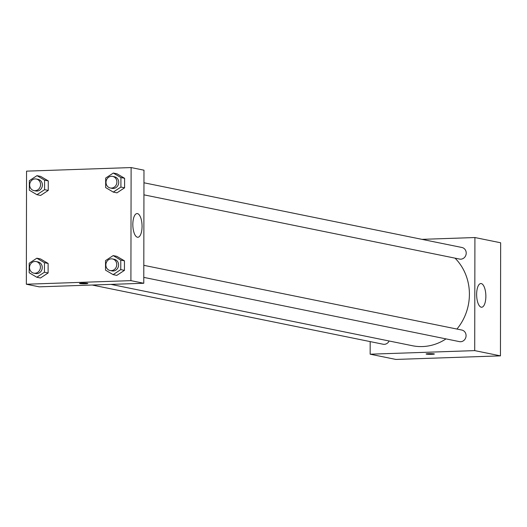 <?xml version="1.0" encoding="UTF-8"?>
<svg xmlns="http://www.w3.org/2000/svg" width="527" height="527" viewBox="0 0 527 527"><rect width="100%" height="100%" fill="white"/><g stroke="black" fill="none" stroke-linecap="round" stroke-linejoin="round"><path stroke-width="0.79" d="M421.929 239.35L474.913 237.539L500.65 242.776L500.452 355.857L395.889 359.434L370.152 354.197L370.171 341.601M434.057 353.867A4.137 0.349 0.1 0 1 434.386 354.006A4.137 0.349 0.1 0 1 430.243 354.348A4.137 0.349 0.1 0 1 426.106 353.986A4.137 0.349 0.1 0 1 429.426 353.65A4.137 0.349 0.1 0 1 434.057 353.867M474.913 237.539L474.715 350.62L500.452 355.857M474.715 350.62L370.152 354.197M426.106 353.986A4.137 0.349 -179.9 0 0 430.243 354.342A4.137 0.349 -179.9 0 0 434.38 353.999M485.861 296.326A11.857 4.598 -92 0 1 481.652 307.241A11.857 4.598 -92 0 1 476.652 295.548A11.857 4.598 -92 0 1 480.841 283.533A11.857 4.598 -92 0 1 485.861 296.326M143.937 194.838L459.59 259.08A5.909 5.428 -78.5 0 0 460.756 259.179A5.909 5.428 -78.5 0 0 466.184 253.737A5.909 5.428 -78.5 0 0 461.948 247.492L143.957 182.777M92.199 285.028L383.116 344.236A5.909 5.428 -78.5 0 0 389.124 340.989M143.792 277.386L459.445 341.628A5.909 5.428 -78.5 0 0 465.94 336.918A5.909 5.428 -78.5 0 0 461.804 330.04L143.812 265.325M110.993 284.389L412.384 345.725A50.882 46.705 -78.5 0 0 446.013 338.894M456.935 329.052A50.882 46.705 -78.5 0 0 455.025 258.151M131.111 167.566L143.976 170.188L143.779 283.262L39.222 286.84L26.35 284.224L26.548 171.143L131.111 167.566L130.913 280.647L26.35 284.224M116.948 192.836L124.583 187.816L124.603 178.297L116.981 173.798L124.603 178.297L124.583 187.816L116.948 192.836L113.272 192.091L105.657 187.592L105.677 178.067L113.305 173.047L120.92 177.546L120.907 187.065L113.272 192.091M116.803 275.384L124.438 270.364L124.458 260.845L116.842 256.346L124.458 260.845L124.438 270.364L116.803 275.384L113.127 274.633L105.512 270.134L105.532 260.615L113.16 255.595L120.775 260.094L120.762 269.613L113.127 274.633M40.474 277.992L48.109 272.973L48.128 263.454L40.507 258.955L48.128 263.454L48.109 272.973L40.474 277.992L36.798 277.248L29.183 272.749L29.202 263.223L36.831 258.204L44.446 262.703L44.433 272.228L36.798 277.248M40.651 176.407L48.267 180.906L40.651 176.407L36.976 175.656L44.591 180.155L44.578 189.68L36.943 194.7L29.328 190.201L29.341 180.682L36.976 175.656M48.253 190.425L48.267 180.906L48.253 190.425L40.619 195.445L48.253 190.425L44.578 189.68M137.468 213.6A11.857 4.598 -92 0 1 142.053 225.806A11.857 4.598 -92 0 1 137.85 237.269A11.857 4.598 -92 0 1 132.85 225.576A11.857 4.598 -92 0 1 137.04 213.567A11.857 4.598 -92 0 1 137.468 213.6M130.913 280.647L143.779 283.262M79.551 283.454A4.137 0.349 -179.9 0 0 85.295 283.789A4.137 0.349 0.1 0 1 79.551 283.454A4.137 0.349 0.1 0 1 83.688 283.111A4.137 0.349 0.1 0 1 87.825 283.473A4.137 0.349 0.1 0 1 85.295 283.789A4.137 0.349 -179.9 0 0 87.825 283.467M110.275 187.987L112.113 188.363A5.909 5.428 -78.5 0 0 118.608 183.653A5.909 5.428 -78.5 0 0 114.471 176.776L112.633 176.4A5.909 5.428 -78.5 0 0 111.46 176.301A5.909 5.428 -78.5 0 0 106.039 181.743A5.909 5.428 -78.5 0 0 110.275 187.987A5.909 5.428 -78.5 0 0 116.77 183.277A5.909 5.428 -78.5 0 0 112.633 176.4M113.305 173.047L116.981 173.798M120.92 177.546L124.603 178.297M120.907 187.065L124.583 187.816M110.13 270.535L111.968 270.904A5.909 5.428 -78.5 0 0 118.463 266.194A5.909 5.428 -78.5 0 0 114.326 259.324L112.488 258.948A5.909 5.428 -78.5 0 0 111.316 258.849A5.909 5.428 -78.5 0 0 105.894 264.29A5.909 5.428 -78.5 0 0 110.13 270.535A5.909 5.428 -78.5 0 0 116.625 265.825A5.909 5.428 -78.5 0 0 112.488 258.948M113.16 255.595L116.842 256.346M120.775 260.094L124.458 260.845M120.762 269.613L124.438 270.364M33.945 190.596L35.783 190.972A5.909 5.428 -78.5 0 0 42.279 186.262A5.909 5.428 -78.5 0 0 38.142 179.384L36.297 179.009A5.909 5.428 -78.5 0 0 35.131 178.917A5.909 5.428 -78.5 0 0 29.71 184.351A5.909 5.428 -78.5 0 0 33.945 190.596A5.909 5.428 -78.5 0 0 40.441 185.886A5.909 5.428 -78.5 0 0 36.297 179.009M36.943 194.7L40.619 195.445M44.591 180.155L48.267 180.906M33.8 273.144L35.638 273.52A5.909 5.428 -78.5 0 0 42.134 268.81A5.909 5.428 -78.5 0 0 37.997 261.932L36.159 261.557A5.909 5.428 -78.5 0 0 34.986 261.464A5.909 5.428 -78.5 0 0 29.565 266.899A5.909 5.428 -78.5 0 0 33.8 273.144A5.909 5.428 -78.5 0 0 40.296 268.434A5.909 5.428 -78.5 0 0 36.159 261.557M36.831 258.204L40.507 258.955M44.446 262.703L48.128 263.454M44.433 272.228L48.109 272.973"/></g></svg>
